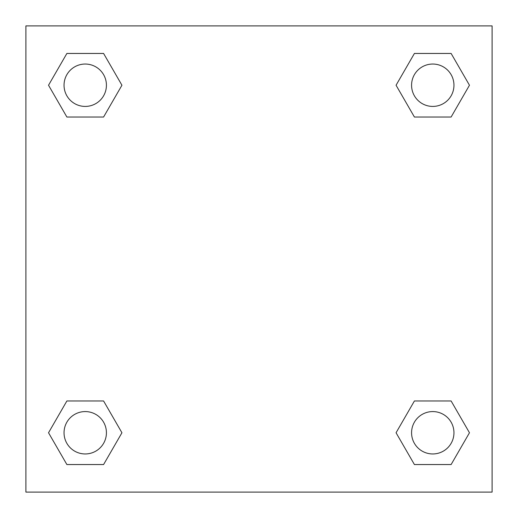 <?xml version="1.0" encoding="UTF-8"?>
<svg xmlns="http://www.w3.org/2000/svg" width="518" height="518" viewBox="0 0 518 518"><rect width="100%" height="100%" fill="white"/><g stroke="black" fill="none" stroke-linecap="round" stroke-linejoin="round"><path stroke-width="0.78" d="M451.12 117.023L414.413 117.023L451.12 117.023L469.47 85.237L451.12 117.023L414.413 117.023L396.063 85.237L414.413 53.451L396.063 85.237M66.88 53.451L103.587 53.451L66.88 53.451L103.587 53.451L121.937 85.237L103.587 117.023L66.88 117.023L103.587 117.023L66.88 117.023L48.53 85.237L66.88 53.451L48.53 85.237M66.88 400.977L103.587 400.977L66.88 400.977L48.53 432.763L66.88 400.977L103.587 400.977L121.937 432.763L103.587 464.549L66.88 464.549L103.587 464.549L66.88 464.549L48.53 432.763M430.322 400.977L414.413 400.977L430.322 400.977L414.413 400.977L396.063 432.763L414.413 400.977L451.12 400.977L414.413 400.977L451.12 400.977L469.47 432.763L451.12 464.549L414.413 464.549L451.12 464.549L414.413 464.549L396.063 432.763M492.1 25.9L25.9 25.9L25.9 492.1L492.1 492.1L492.1 25.9M414.413 53.451L451.12 53.451L414.413 53.451L451.12 53.451L469.47 85.237M453.956 432.763A21.193 21.193 0 0 0 422.17 414.413A21.193 21.193 0 0 0 422.17 451.12A21.193 21.193 0 0 0 453.956 432.763M106.423 432.763A21.193 21.193 0 0 0 74.637 414.413A21.193 21.193 0 0 0 74.637 451.12A21.193 21.193 0 0 0 106.423 432.763M453.956 85.237A21.193 21.193 0 0 0 422.17 66.88A21.193 21.193 0 0 0 422.17 103.587A21.193 21.193 0 0 0 453.956 85.237M106.423 85.237A21.193 21.193 0 0 0 74.637 66.88A21.193 21.193 0 0 0 74.637 103.587A21.193 21.193 0 0 0 106.423 85.237M87.678 400.977L103.587 400.977M430.322 117.023L414.413 117.023M103.587 117.023L87.678 117.023"/></g></svg>
